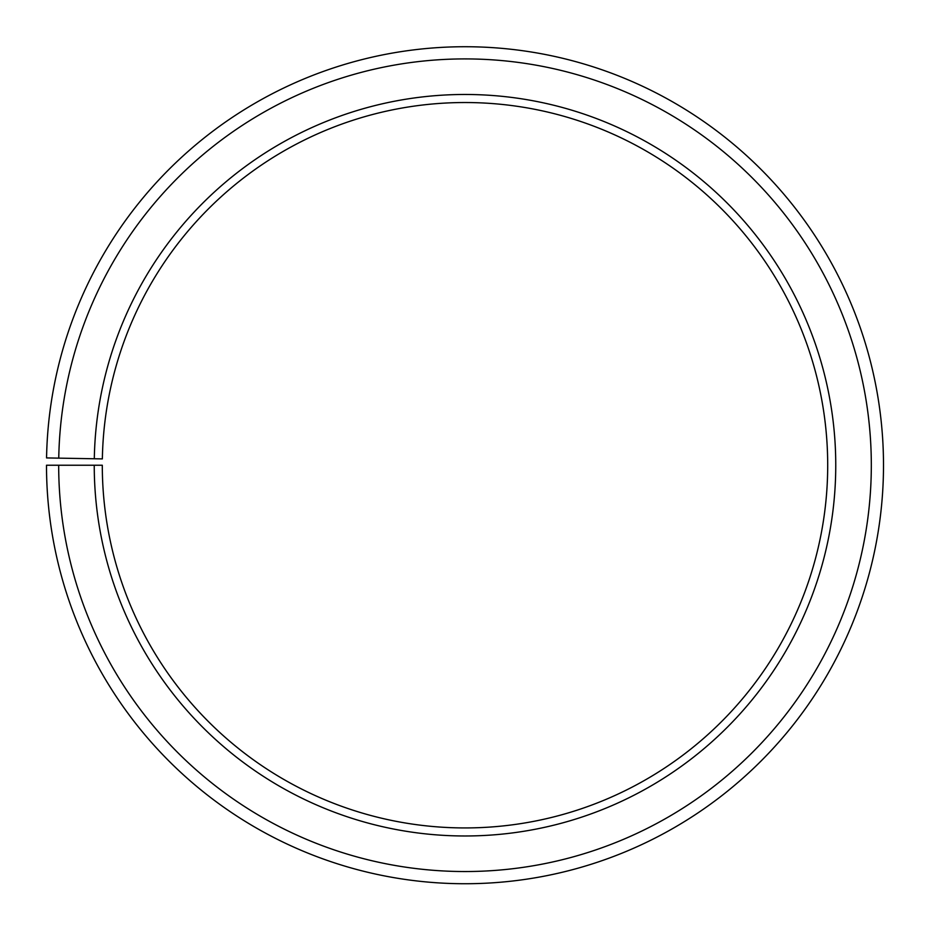 <?xml version="1.0" encoding="UTF-8"?>
<svg xmlns="http://www.w3.org/2000/svg" width="930" height="930" viewBox="0 0 930 930"><rect width="100%" height="100%" fill="white"/><g stroke="black" fill="none" stroke-linecap="round" stroke-linejoin="round"><path stroke-width="0.7" stroke-dasharray="4.65 3.49" d="M94.302 458.757A370.756 370.756 0 0 1 468.232 94.488A370.756 370.756 0 0 1 835.756 465.233A370.756 370.756 0 0 1 465 835.977A370.756 370.756 0 0 1 94.244 465.233L102.3 465.233A362.7 362.7 0 0 0 465 827.933A362.7 362.7 0 0 0 827.7 465.233A362.7 362.7 0 0 0 468.162 102.544A362.7 362.7 0 0 0 102.358 458.897L46.558 457.92A418.5 418.5 0 0 1 468.65 46.744A418.5 418.5 0 0 1 883.5 465.233A418.5 418.5 0 0 1 465 883.733A418.5 418.5 0 0 1 46.5 465.233L58.683 465.233A406.317 406.317 0 0 0 465 871.538A406.317 406.317 0 0 0 871.317 465.233A406.317 406.317 0 0 0 468.546 58.927A406.317 406.317 0 0 0 58.753 458.141M94.244 465.233L58.683 465.233"/><path stroke-width="1.4" d="M827.7 465.233A362.7 362.7 0 0 0 468.162 102.544A362.7 362.7 0 0 0 102.358 458.897L94.302 458.757A370.756 370.756 0 0 1 468.232 94.488A370.756 370.756 0 0 1 835.756 465.233A370.756 370.756 0 0 1 465 835.977A370.756 370.756 0 0 1 94.244 465.233L102.3 465.233A362.7 362.7 0 0 0 465 827.933A362.7 362.7 0 0 0 827.7 465.233M58.753 458.141L46.558 457.92A418.5 418.5 0 0 1 468.65 46.744A418.5 418.5 0 0 1 883.5 465.233A418.5 418.5 0 0 1 465 883.733A418.5 418.5 0 0 1 46.5 465.233L58.683 465.233A406.317 406.317 0 0 0 465 871.538A406.317 406.317 0 0 0 871.317 465.233A406.317 406.317 0 0 0 468.546 58.927A406.317 406.317 0 0 0 58.753 458.141L94.302 458.757M58.683 465.233L94.244 465.233"/></g></svg>
